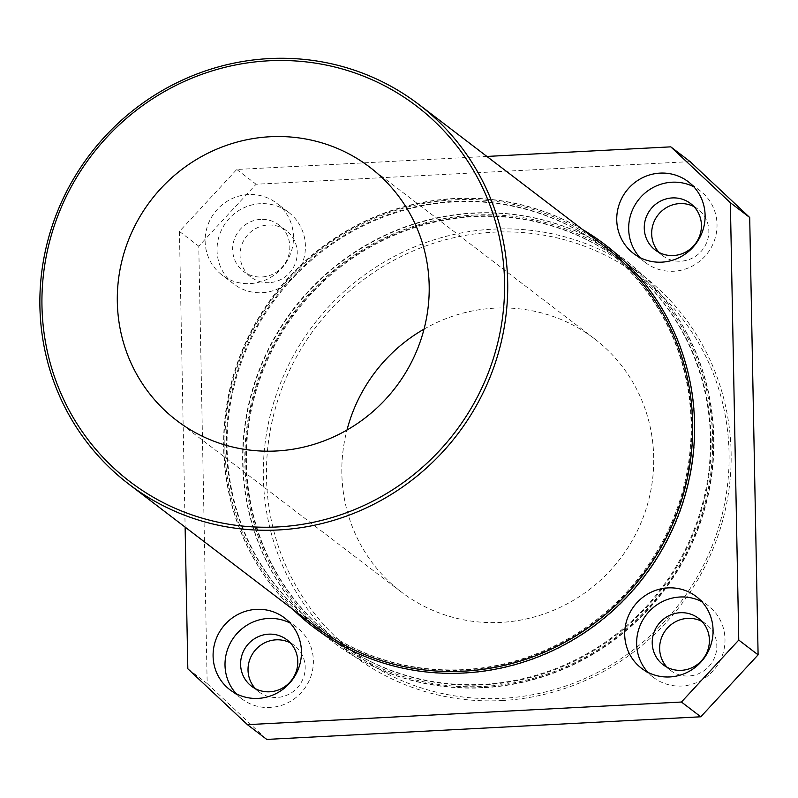 <?xml version="1.0" encoding="UTF-8"?>
<svg xmlns="http://www.w3.org/2000/svg" width="798" height="798" viewBox="0 0 798 798"><rect width="100%" height="100%" fill="white"/><g stroke="black" fill="none" stroke-linecap="round" stroke-linejoin="round"><path stroke-width="0.6" stroke-dasharray="3.99 2.99" d="M493.294 232.208A236.218 228.437 127.4 0 1 729.063 453.224A236.218 228.437 127.4 0 1 502.251 698.35A236.218 228.437 127.4 0 1 266.482 477.334A236.218 228.437 127.4 0 1 493.294 232.208M501.762 700.554A238.871 231.001 -52.6 0 0 718.958 532.835A238.871 231.001 -52.6 0 0 642.191 275.001A238.871 231.001 -52.6 0 0 492.705 229.176A238.871 231.001 -52.6 0 0 275.51 396.895A238.871 231.001 -52.6 0 0 352.277 654.729A238.871 231.001 -52.6 0 0 501.762 700.554M424.037 329.115A159.251 154.004 127.4 0 1 494.76 308.148A159.251 154.004 127.4 0 1 594.41 338.701A159.251 154.004 127.4 0 1 645.592 510.59A159.251 154.004 127.4 0 1 500.785 622.4A159.251 154.004 127.4 0 1 401.135 591.857A159.251 154.004 127.4 0 1 346.99 430.032M647.876 672.305A45.117 43.631 -52.6 0 0 653.432 677.392A45.117 43.631 -52.6 0 0 681.672 686.041A45.117 43.631 -52.6 0 0 722.699 654.36A45.117 43.631 -52.6 0 0 708.195 605.662A45.117 43.631 -52.6 0 0 701.821 601.642M701.991 621.472A29.197 28.229 127.4 0 1 705.941 623.976A29.197 28.229 127.4 0 1 715.327 655.497A29.197 28.229 127.4 0 1 688.784 675.996A29.197 28.229 127.4 0 1 670.51 670.39A29.197 28.229 127.4 0 1 667.048 667.238M236.258 693.751A45.117 43.631 -52.6 0 0 241.814 698.839A45.117 43.631 -52.6 0 0 270.053 707.497A45.117 43.631 -52.6 0 0 311.08 675.816A45.117 43.631 -52.6 0 0 296.577 627.108A45.117 43.631 -52.6 0 0 290.203 623.098M290.372 642.919A29.197 28.229 127.4 0 1 294.322 645.432A29.197 28.229 127.4 0 1 303.709 676.943A29.197 28.229 127.4 0 1 277.165 697.442A29.197 28.229 127.4 0 1 258.891 691.836A29.197 28.229 127.4 0 1 255.43 688.694M248.457 194.562A45.117 43.631 -52.6 0 0 207.43 226.243A45.117 43.631 -52.6 0 0 221.924 274.941A45.117 43.631 -52.6 0 0 250.163 283.599A45.117 43.631 -52.6 0 0 291.19 251.919A45.117 43.631 -52.6 0 0 276.687 203.221A45.117 43.631 -52.6 0 0 248.457 194.562M260.377 203.67A45.117 43.631 -52.6 0 0 219.35 235.35A45.117 43.631 -52.6 0 0 233.854 284.048A45.117 43.631 -52.6 0 0 262.083 292.706A45.117 43.631 -52.6 0 0 303.11 261.026A45.117 43.631 -52.6 0 0 288.617 212.318A45.117 43.631 -52.6 0 0 260.377 203.67M260.677 219.38A29.197 28.229 -52.6 0 0 234.133 239.879A29.197 28.229 -52.6 0 0 243.52 271.39A29.197 28.229 -52.6 0 0 261.784 276.996A29.197 28.229 -52.6 0 0 288.327 256.497A29.197 28.229 -52.6 0 0 278.951 224.976A29.197 28.229 -52.6 0 0 260.677 219.38M269.195 282.652A29.197 28.229 127.4 0 1 250.931 277.046A29.197 28.229 127.4 0 1 241.545 245.535A29.197 28.229 127.4 0 1 268.088 225.036A29.197 28.229 127.4 0 1 286.362 230.642A29.197 28.229 127.4 0 1 295.749 262.153A29.197 28.229 127.4 0 1 269.195 282.652M639.916 257.515A45.117 43.631 -52.6 0 0 645.472 262.602A45.117 43.631 -52.6 0 0 673.702 271.25A45.117 43.631 -52.6 0 0 714.729 239.57A45.117 43.631 -52.6 0 0 700.235 190.872A45.117 43.631 -52.6 0 0 693.861 186.852M694.031 206.672A29.197 28.229 127.4 0 1 697.981 209.186A29.197 28.229 127.4 0 1 707.357 240.697A29.197 28.229 127.4 0 1 680.814 261.195A29.197 28.229 127.4 0 1 662.549 255.599A29.197 28.229 127.4 0 1 659.078 252.447M313.823 625.373A238.871 231.001 127.4 0 1 237.056 367.529A238.871 231.001 127.4 0 1 454.252 199.819A238.871 231.001 127.4 0 1 603.727 245.644M454.281 201.385A237.275 229.455 127.4 0 1 602.769 246.911A237.275 229.455 127.4 0 1 679.018 503.029A237.275 229.455 127.4 0 1 463.269 669.622A237.275 229.455 127.4 0 1 314.791 624.106A237.275 229.455 127.4 0 1 238.532 367.988A237.275 229.455 127.4 0 1 454.281 201.385M454.93 201.884A237.275 229.455 127.4 0 1 603.408 247.4A237.275 229.455 127.4 0 1 679.667 503.518A237.275 229.455 127.4 0 1 463.917 670.111A237.275 229.455 127.4 0 1 315.429 624.595A237.275 229.455 127.4 0 1 239.181 368.476A237.275 229.455 127.4 0 1 454.93 201.884M605.183 244.747A240.467 232.537 127.4 0 1 605.343 244.866A240.467 232.537 127.4 0 1 682.619 504.426A240.467 232.537 127.4 0 1 463.977 673.263A240.467 232.537 127.4 0 1 313.504 627.128A240.467 232.537 127.4 0 1 313.345 627.009M293.235 609.652A240.467 232.537 127.4 0 1 240.906 354.591A240.467 232.537 127.4 0 1 454.87 198.742A240.467 232.537 127.4 0 1 583.139 229.924M292.906 609.403A240.467 232.537 127.4 0 1 240.587 354.352A240.467 232.537 127.4 0 1 454.541 198.493A240.467 232.537 127.4 0 1 582.819 229.674M474.231 215.071A238.871 231.001 127.4 0 1 623.717 260.896A238.871 231.001 127.4 0 1 700.484 518.73A238.871 231.001 127.4 0 1 483.279 686.45A238.871 231.001 127.4 0 1 333.803 640.624A238.871 231.001 127.4 0 1 257.036 382.791A238.871 231.001 127.4 0 1 474.231 215.071M482.99 687.776A240.467 232.537 127.4 0 1 332.517 641.642A240.467 232.537 127.4 0 1 255.23 382.092A240.467 232.537 127.4 0 1 473.882 213.256A240.467 232.537 127.4 0 1 624.355 259.38A240.467 232.537 127.4 0 1 701.642 518.939A240.467 232.537 127.4 0 1 482.99 687.776M482.67 687.527A240.467 232.537 127.4 0 1 332.197 641.402A240.467 232.537 127.4 0 1 254.911 381.843A240.467 232.537 127.4 0 1 473.553 213.006A240.467 232.537 127.4 0 1 624.036 259.141A240.467 232.537 127.4 0 1 701.312 518.69A240.467 232.537 127.4 0 1 482.67 687.527M473.623 216.148A237.275 229.455 127.4 0 1 622.101 261.674A237.275 229.455 127.4 0 1 698.36 517.792A237.275 229.455 127.4 0 1 482.61 684.385A237.275 229.455 127.4 0 1 334.123 638.869A237.275 229.455 127.4 0 1 257.874 382.751A237.275 229.455 127.4 0 1 473.623 216.148M474.261 216.647A237.275 229.455 127.4 0 1 622.749 262.163A237.275 229.455 127.4 0 1 698.998 518.281A237.275 229.455 127.4 0 1 483.249 684.874A237.275 229.455 127.4 0 1 334.771 639.358A237.275 229.455 127.4 0 1 258.512 383.24A237.275 229.455 127.4 0 1 474.261 216.647M486.89 156.438L236.767 169.475L179.43 231.43L185.116 527.099M690.11 161.615L256.098 184.238L198.772 246.193L207.171 683.547L266.761 739.417M236.767 169.475L256.098 184.238M179.43 231.43L198.772 246.193M187.829 668.784L207.171 683.547M401.135 591.857L176.617 420.446M653.432 677.392L641.512 668.285M670.51 670.39L663.098 664.734M241.814 698.839L229.894 689.731M258.891 691.836L251.48 686.18M233.854 284.048L221.924 274.941M250.931 277.046L243.52 271.39M645.472 262.602L633.542 253.495M662.549 255.599L655.138 249.944M602.769 246.911L603.408 247.4M642.191 275.001L623.717 260.896M622.101 261.674L622.749 262.163M334.123 638.869L334.771 639.358M352.277 654.729L333.803 640.624M314.791 624.106L315.429 624.595M697.981 209.186L690.569 203.53M700.235 190.872L688.305 181.764M286.362 230.642L278.951 224.976M288.617 212.318L276.687 203.221M294.322 645.432L286.911 639.767M296.577 627.108L284.657 618.011M705.941 623.976L698.529 618.32M708.195 605.662L696.275 596.555M594.41 338.701L369.893 167.291"/><path stroke-width="1.2" d="M277.734 526.939A236.218 228.437 -52.6 0 0 504.545 281.814A236.218 228.437 -52.6 0 0 268.776 60.798A236.218 228.437 -52.6 0 0 41.965 305.923A236.218 228.437 -52.6 0 0 277.734 526.939M269.265 58.583A238.871 231.001 127.4 0 1 418.751 104.408A238.871 231.001 127.4 0 1 495.518 362.252A238.871 231.001 127.4 0 1 278.322 529.962A238.871 231.001 127.4 0 1 128.837 484.137A238.871 231.001 127.4 0 1 52.07 226.303A238.871 231.001 127.4 0 1 269.265 58.583M270.243 136.737A159.251 154.004 -52.6 0 0 125.436 248.547A159.251 154.004 -52.6 0 0 176.617 420.446A159.251 154.004 -52.6 0 0 276.278 450.99A159.251 154.004 -52.6 0 0 421.075 339.18A159.251 154.004 -52.6 0 0 369.893 167.291A159.251 154.004 -52.6 0 0 270.243 136.737M346.99 430.032A159.251 154.004 127.4 0 1 424.037 329.115M668.036 587.907A45.117 43.631 -52.6 0 0 627.009 619.587A45.117 43.631 -52.6 0 0 641.512 668.285A45.117 43.631 -52.6 0 0 669.741 676.943A45.117 43.631 -52.6 0 0 710.769 645.263A45.117 43.631 -52.6 0 0 696.275 596.555A45.117 43.631 -52.6 0 0 668.036 587.907M701.821 601.642A45.117 43.631 -52.6 0 0 679.956 597.004A45.117 43.631 -52.6 0 0 640.305 625.053A45.117 43.631 -52.6 0 0 647.876 672.305M680.265 612.714A29.197 28.229 -52.6 0 0 653.712 633.213A29.197 28.229 -52.6 0 0 663.098 664.734A29.197 28.229 -52.6 0 0 681.372 670.33A29.197 28.229 -52.6 0 0 707.916 649.831A29.197 28.229 -52.6 0 0 698.529 618.32A29.197 28.229 -52.6 0 0 680.265 612.714M667.048 667.238A29.197 28.229 127.4 0 1 661.971 636.614A29.197 28.229 127.4 0 1 687.677 618.38A29.197 28.229 127.4 0 1 701.991 621.472M256.417 609.353A45.117 43.631 -52.6 0 0 215.39 641.033A45.117 43.631 -52.6 0 0 229.894 689.731A45.117 43.631 -52.6 0 0 258.123 698.39A45.117 43.631 -52.6 0 0 299.15 666.709A45.117 43.631 -52.6 0 0 284.657 618.011A45.117 43.631 -52.6 0 0 256.417 609.353M290.203 623.098A45.117 43.631 -52.6 0 0 268.337 618.46A45.117 43.631 -52.6 0 0 228.687 646.5A45.117 43.631 -52.6 0 0 236.258 693.751M268.647 634.171A29.197 28.229 -52.6 0 0 242.093 654.669A29.197 28.229 -52.6 0 0 251.48 686.18A29.197 28.229 -52.6 0 0 269.754 691.786A29.197 28.229 -52.6 0 0 296.297 671.288A29.197 28.229 -52.6 0 0 286.911 639.767A29.197 28.229 -52.6 0 0 268.647 634.171M255.43 688.694A29.197 28.229 127.4 0 1 250.363 658.071A29.197 28.229 127.4 0 1 276.058 639.826A29.197 28.229 127.4 0 1 290.372 642.919M660.076 173.116A45.117 43.631 -52.6 0 0 619.049 204.787A45.117 43.631 -52.6 0 0 633.542 253.495A45.117 43.631 -52.6 0 0 661.781 262.153A45.117 43.631 -52.6 0 0 702.809 230.472A45.117 43.631 -52.6 0 0 688.305 181.764A45.117 43.631 -52.6 0 0 660.076 173.116M693.861 186.852A45.117 43.631 -52.6 0 0 671.996 182.213A45.117 43.631 -52.6 0 0 632.345 210.263A45.117 43.631 -52.6 0 0 639.916 257.515M672.295 197.924A29.197 28.229 -52.6 0 0 645.752 218.423A29.197 28.229 -52.6 0 0 655.138 249.944A29.197 28.229 -52.6 0 0 673.402 255.54A29.197 28.229 -52.6 0 0 699.946 235.041A29.197 28.229 -52.6 0 0 690.569 203.53A29.197 28.229 -52.6 0 0 672.295 197.924M659.078 252.447A29.197 28.229 127.4 0 1 654.011 221.824A29.197 28.229 127.4 0 1 679.706 203.59A29.197 28.229 127.4 0 1 694.031 206.672M418.751 104.408L603.727 245.644A238.871 231.001 127.4 0 1 680.504 503.478A238.871 231.001 127.4 0 1 463.299 671.198A238.871 231.001 127.4 0 1 313.823 625.373L128.837 484.137M313.345 627.009A240.467 232.537 127.4 0 1 293.235 609.652M582.819 229.674A240.467 232.537 127.4 0 1 605.024 244.627A240.467 232.537 127.4 0 1 682.3 504.176A240.467 232.537 127.4 0 1 463.658 673.013A240.467 232.537 127.4 0 1 313.175 626.879A240.467 232.537 127.4 0 1 292.906 609.403M185.116 527.099L187.829 668.784L247.42 724.654L681.432 702.031L738.768 640.076L730.37 202.722L670.779 146.852L486.89 156.438M730.37 202.722L749.701 217.485L690.11 161.615L670.779 146.852M247.42 724.654L266.761 739.417L700.774 716.794L758.1 654.839L749.701 217.485M681.432 702.031L700.774 716.794M738.768 640.076L758.1 654.839M583.139 229.924A240.467 232.537 127.4 0 1 605.183 244.747"/></g></svg>
